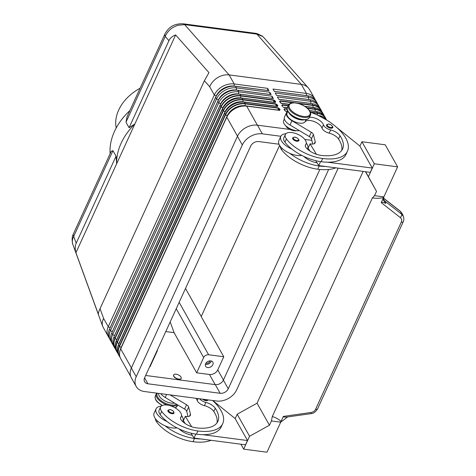 <?xml version="1.0" encoding="UTF-8"?>
<svg xmlns="http://www.w3.org/2000/svg" width="476" height="476" viewBox="0 0 476 476"><rect width="100%" height="100%" fill="white"/><g stroke="black" fill="none" stroke-linecap="round" stroke-linejoin="round"><path stroke-width="0.71" d="M274.777 101.061A0.535 0.393 150.7 0 0 274.503 101.346L274.973 102.191A0.535 0.393 -29.3 0 1 275.64 101.822L275.164 100.977A0.535 0.393 150.7 0 0 274.777 101.061M274.533 102.417A0.535 0.458 73 0 0 274.545 102.322L275.033 102.489M115.495 348.967A15.916 11.751 -29.3 0 1 115.067 338.62L221.156 106.91A15.916 11.751 -29.3 0 1 240.832 95.979L273.801 100.317L274.503 101.346L274.479 102.209L273.748 102.233A0.672 0.321 -82.5 0 0 273.748 102.31M276.99 105A0.535 0.393 150.7 0 0 276.717 105.285L277.187 106.124A0.535 0.393 -29.3 0 1 277.853 105.761L277.377 104.916A0.535 0.393 150.7 0 0 276.99 105M276.746 106.35A0.535 0.458 73 0 0 276.752 106.261L277.246 106.428M117.709 352.906A15.916 11.751 -29.3 0 1 117.28 342.553L118.935 343.523L225.023 111.812L223.107 110.605L117.019 342.315L117.28 342.553L223.369 110.843A15.916 11.751 -29.3 0 1 243.046 99.918L276.015 104.25L276.717 105.285L276.693 106.148L275.961 106.166A0.672 0.321 -82.5 0 0 275.961 106.249M279.204 108.939A0.535 0.393 150.7 0 0 278.93 109.224L279.4 110.063A0.535 0.393 -29.3 0 1 280.061 109.694L279.59 108.855A0.535 0.393 150.7 0 0 279.204 108.939M278.96 110.289A0.535 0.458 73 0 0 278.966 110.194L279.537 110.372M119.922 356.839A15.916 11.751 -29.3 0 1 119.494 346.492L225.576 114.781A15.916 11.751 -29.3 0 1 245.259 103.857L278.228 108.189L278.93 109.224L278.906 110.087L278.174 110.105A0.672 0.321 -82.5 0 0 278.174 110.188M279.864 101.733A0.535 0.393 150.7 0 0 279.864 101.727L280.09 101.144L292.811 102.816M282.078 105.666A0.535 0.393 150.7 0 0 281.81 105.499L282.28 106.338A0.535 0.393 -29.3 0 1 282.548 106.505L282.018 105.523L282.304 105.077L288.153 105.85M284.291 109.605A0.535 0.393 150.7 0 0 284.017 109.438L284.493 110.277A0.535 0.393 -29.3 0 1 284.761 110.444L284.231 109.456L284.517 109.016L287.183 109.367M108.962 337.543A16.071 11.87 -29.3 0 1 108.207 336.413L102.727 326.447C101.864 323.96 102.161 321.3 103.619 318.468L100.043 308.656C98.853 311.262 98.294 313.125 98.353 314.237L75.928 252.714C74.934 249.031 75.024 245.872 76.196 243.23L116.049 156.182L112.949 150.666L111.253 151.255L73.387 233.966A8.038 3.808 -155.4 0 1 73.393 233.942A8.038 3.808 -155.4 0 0 73.703 236.393L112.949 150.666M73.399 233.948C71.953 236.53 71.763 240.017 72.828 244.402L72.816 244.372C71.953 241.885 72.245 239.226 73.703 236.393L76.196 243.23M125.979 122.207L165.231 36.479A8.038 3.808 24.6 0 1 164.91 34.052L127.044 116.769L125.979 122.207L129.079 127.717L134.886 123.933L175.632 34.944L208.964 72.632L204.388 80.747L100.043 308.656M110.129 153.706A60.273 44.512 -29.3 0 1 114.484 131.406A60.273 44.512 -29.3 0 1 129.888 110.557M75.928 252.714L116.668 163.726L116.049 156.182M116.668 163.726A60.273 44.512 -29.3 0 1 121.118 143.216A60.273 44.512 -29.3 0 1 134.886 123.933L116.668 163.726M129.079 127.717L168.932 40.668L165.231 36.479C166.784 32.731 169.426 29.685 173.169 27.334L177.631 25.305L184.64 24.621L256.867 34.117L262.675 36.485L263.966 37.717M168.932 40.668C170.164 38.056 172.395 36.152 175.632 34.944M204.388 80.747L209.702 86.757C211.255 83.008 213.897 79.962 217.639 77.612C221.429 75.357 225.255 74.452 229.111 74.899L184.64 24.621A8.038 3.862 97.5 0 0 183.248 23.812L255.475 33.308A8.038 3.862 97.5 0 1 255.475 33.308A8.038 3.862 97.5 0 1 256.867 34.117L301.338 84.395L229.111 74.899L234.198 83.954L267.631 88.346L268.964 90.708L235.531 86.317A16.071 11.87 150.7 0 0 215.658 97.348L109.569 329.059A16.071 11.87 150.7 0 0 109.539 338.775L110.42 340.346A16.071 11.87 -29.3 0 1 110.456 330.636L216.538 98.925A16.071 11.87 -29.3 0 1 236.411 87.887L269.844 92.284L271.171 94.647L237.738 90.25A16.071 11.87 150.7 0 0 217.865 101.287L111.783 332.998A16.071 11.87 150.7 0 0 111.747 342.708L112.633 344.285A16.071 11.87 -29.3 0 1 112.669 334.574L218.752 102.864A16.071 11.87 -29.3 0 1 238.625 91.826L272.058 96.223L273.385 98.586L239.952 94.189A16.071 11.87 150.7 0 0 220.079 105.226L113.996 336.937A16.071 11.87 150.7 0 0 113.96 346.647L114.775 348.093A16.071 11.87 150.7 0 0 115.62 349.33M205.989 363.117A2.689 1.987 150.7 0 0 206.477 363.236A2.689 1.987 150.7 0 0 209.97 360.879M210.755 360.903A4.153 3.064 -29.3 0 1 212.855 362.194A4.153 3.064 -29.3 0 1 211.999 365.931A4.153 3.064 -29.3 0 1 207.709 367.555A4.153 3.064 -29.3 0 1 205.614 366.264A4.153 3.064 -29.3 0 1 206.471 362.528A4.153 3.064 -29.3 0 1 210.755 360.903M205.424 364.301A4.153 3.064 150.7 0 0 205.941 364.408A4.153 3.064 150.7 0 0 211.273 361.01M181.16 378.456A4.153 1.963 -155.4 0 1 181.118 378.563A4.153 1.963 -155.4 0 1 178.714 379.277A4.153 1.963 -155.4 0 1 174.823 377.581A4.153 1.963 -155.4 0 1 173.567 375.106A4.153 1.963 -155.4 0 1 173.621 375.005M176.066 374.178A4.153 1.963 24.6 0 0 173.663 374.892A4.153 1.963 24.6 0 0 174.918 377.367A4.153 1.963 24.6 0 0 178.809 379.063A4.153 1.963 24.6 0 0 181.213 378.349A4.153 1.963 24.6 0 0 179.958 375.873A4.153 1.963 24.6 0 0 176.066 374.178M199.581 398.769A6.7 3.171 24.6 0 0 205.888 402.422A9.377 4.439 -155.4 0 1 215.259 408.253A37.503 17.755 -155.4 0 1 217.865 421.391A37.503 17.755 -155.4 0 1 196.154 427.829A13.393 6.343 -155.4 0 1 181.719 420.617A6.7 3.171 -155.4 0 1 180.636 417.5A6.7 3.171 -155.4 0 1 180.874 417.125A11.388 5.391 24.6 0 0 181.291 416.488A11.388 5.391 24.6 0 0 180.202 412.085A11.388 5.391 24.6 0 0 169.396 405.493A11.388 5.391 24.6 0 0 160.585 407.01A11.388 5.391 24.6 0 0 161.667 411.413A31.684 15 24.6 0 0 197.927 430.976A42.864 20.295 24.6 0 0 222.738 423.622A42.864 20.295 24.6 0 0 212.582 400.483M160.585 407.01L159.109 410.229A11.388 5.391 24.6 0 0 160.198 414.632A31.684 15 24.6 0 0 167.124 421.563A14.732 6.973 -155.4 0 1 156.646 413.281A14.732 6.973 -155.4 0 1 156.069 408.836L154.099 413.126A14.732 6.973 24.6 0 0 154.682 417.577A14.732 6.973 24.6 0 0 165.16 425.853A31.684 15 24.6 0 0 194.488 438.485A42.864 20.295 24.6 0 0 200.83 438.955L245.521 444.828L247.49 440.538L202.794 434.665A42.864 20.295 24.6 0 0 221.263 426.841L222.738 423.622M156.069 408.836A14.732 6.973 -155.4 0 1 161.18 406.183M181.523 415.5A14.732 6.973 -155.4 0 1 182.278 416.655A14.732 6.973 -155.4 0 1 182.861 421.099A14.732 6.973 -155.4 0 1 182.629 421.522M168.022 411.365A3.35 1.583 -155.4 0 1 167.891 410.354L170.075 409.568C172.8 410.199 174.103 411.389 173.978 413.144A3.35 1.583 -155.4 0 1 172.044 413.721A3.35 1.583 -155.4 0 1 168.022 411.365M207.941 399.87L207.863 400.096A3.35 1.583 -155.4 0 1 205.924 400.673A3.35 1.583 -155.4 0 1 202.627 399.174M309.442 117.269A9.377 4.439 -155.4 0 1 323.454 124.819A6.7 3.171 24.6 0 0 330.636 129.948A9.377 4.439 -155.4 0 1 340.007 135.779A37.503 17.755 -155.4 0 1 342.613 148.917A37.503 17.755 -155.4 0 1 320.901 155.355A13.393 6.343 -155.4 0 1 306.467 148.143A6.7 3.171 -155.4 0 1 305.384 145.025A6.7 3.171 -155.4 0 1 305.628 144.65A11.388 5.391 24.6 0 0 306.038 144.014A11.388 5.391 24.6 0 0 304.949 139.611A11.388 5.391 24.6 0 0 294.144 133.018A11.388 5.391 24.6 0 0 285.332 134.535L283.857 137.754A11.388 5.391 24.6 0 0 284.945 142.157A31.684 15 24.6 0 0 291.871 149.089A31.684 15 24.6 0 0 321.199 161.721A42.864 20.295 24.6 0 0 327.542 162.191A42.864 20.295 24.6 0 0 346.01 154.367L347.486 151.148A42.864 20.295 24.6 0 0 310.298 112.122M285.332 134.535A11.388 5.391 24.6 0 0 286.415 138.938A31.684 15 24.6 0 0 322.674 158.502A42.864 20.295 24.6 0 0 347.486 151.148M287.855 111.319L287.064 113.05A10.044 4.754 24.6 0 0 293.793 121.356A10.044 4.754 24.6 0 0 305.11 121.796A9.377 4.439 -155.4 0 1 313.91 121.463A9.377 4.439 -155.4 0 1 321.978 128.038A6.7 3.171 24.6 0 0 329.166 133.167A9.377 4.439 -155.4 0 1 338.537 138.998A37.503 17.755 -155.4 0 1 341.708 150.452M288.968 112.931A10.044 4.754 24.6 0 0 304.176 119.892M296.286 130.674A6.7 3.171 -155.4 0 1 294.037 130.716A6.7 3.171 -155.4 0 1 290.104 129.472L257.48 125.182A16.208 11.971 150.7 0 0 237.447 136.309L131.358 368.019A16.208 11.971 150.7 0 0 131.328 377.813L136.196 386.476A16.208 11.971 -29.3 0 1 136.225 376.683L242.314 144.972A16.208 11.971 -29.3 0 1 262.347 133.845L280.852 136.279M280.185 146.257A11.388 5.391 24.6 0 0 281.506 149.666A31.684 15 24.6 0 0 317.76 169.23A42.864 20.295 24.6 0 0 335.8 167.826M284.362 118.946L283.625 120.559A10.044 4.754 24.6 0 0 288.266 127.699A10.044 4.754 24.6 0 0 299.339 130.602M307.377 149.047A14.732 6.973 24.6 0 0 307.609 148.625A14.732 6.973 24.6 0 0 307.026 144.18A14.732 6.973 24.6 0 0 306.27 143.026M285.927 133.708A14.732 6.973 24.6 0 0 280.816 136.362A14.732 6.973 24.6 0 0 281.399 140.807A14.732 6.973 24.6 0 0 291.871 149.089M301.76 155.408A14.732 6.973 -155.4 0 1 289.908 153.379A14.732 6.973 -155.4 0 1 279.43 145.103A14.732 6.973 -155.4 0 1 278.853 140.652L280.816 136.362M298.732 140.67A3.35 1.583 -155.4 0 1 296.792 141.247A3.35 1.583 -155.4 0 1 292.77 138.891A3.35 1.583 -155.4 0 1 292.639 137.879L294.822 137.094C297.738 137.391 299.82 140.795 298.732 140.67M332.611 127.622A3.35 1.583 -155.4 0 1 330.671 128.199A3.35 1.583 -155.4 0 1 326.655 125.848A3.35 1.583 -155.4 0 1 326.518 124.837L328.708 124.046C331.617 124.343 333.7 127.752 332.611 127.622M384.894 199.188A2.677 1.368 128 0 1 384.935 199.218L400.322 211.243A2.677 1.368 128 0 1 400.328 211.243A2.677 1.368 128 0 1 400.548 211.54L402.333 213.861L403.422 216.509L401.643 214.188A2.677 1.368 128 0 1 401.488 215.771A2.677 1.368 128 0 1 400.233 217.496C401.679 218.74 402.036 220.269 401.304 222.084L315.606 409.259A2.677 1.267 24.6 0 0 317.2 409.229A2.677 1.267 24.6 0 0 317.575 408.878L403.267 221.703A2.677 1.267 -155.4 0 1 402.898 222.054A2.677 1.267 -155.4 0 1 401.304 222.084M403.69 217.342L403.422 216.509C404.047 218.151 403.993 219.882 403.267 221.703A2.677 1.267 -155.4 0 0 403.291 221.643M384.935 199.218A2.677 1.368 128 0 1 384.941 199.224A2.677 1.368 128 0 1 385.161 199.515L400.548 211.54L401.643 214.188L384.352 200.676L383.329 198.855M359.915 146.138L361.927 141.741L385.227 144.805L397.615 166.856L383.852 196.921L383.382 200.158L385.828 203.419L384.352 200.676A6.7 4.944 150.7 0 1 383.317 199.617M385.828 203.419L385.489 203.264C383.019 202.211 381.597 202.008 381.228 202.651L400.233 217.496M287.671 416.911L280.739 422.135L266.976 452.2L243.676 449.136L249.567 436.266L269.44 425.229L271.409 420.939L280.316 422.111L281.066 421.421L283.363 416.405C283.137 417.065 284.571 417.232 287.671 416.911M315.606 409.259C314.695 411.032 313.148 412.109 310.953 412.502A2.677 0.309 81.9 0 1 310.899 413.626A2.677 0.309 81.9 0 1 310.864 413.656L288.105 416.863M317.575 408.872C315.642 411.972 313.41 413.561 310.864 413.656A2.677 0.309 81.9 0 1 310.822 413.638M140.099 88.256A40.186 29.673 150.7 0 0 118.679 110.081A40.186 29.673 150.7 0 0 116.209 127.949M363.158 171.419L257.052 403.184L237.179 414.215L235.168 418.612M281.066 421.421C278.692 419.213 275.771 417.571 272.302 416.5L372.399 197.879C376.076 198.486 379.783 198.403 383.525 197.635L381.228 202.651M272.302 416.5L271.409 420.939M383.525 197.635L383.46 196.838L374.547 195.666L372.399 197.879M257.052 403.184L269.44 425.229M365.467 171.723L376.51 191.376L374.547 195.666M365.663 171.753L376.51 191.376M361.927 141.741L374.32 163.792L368.424 176.661M370.536 165.035L359.844 146.019L336.508 127.27M397.615 166.856L374.32 163.792M327.542 162.191L372.238 168.064L370.584 164.934M240.915 444.227L243.676 449.136M237.179 414.215L249.567 436.266M245.789 437.509L235.096 418.493L212.695 400.495M245.836 437.408L247.49 440.538M285.303 111.063L287.79 111.449A10.716 5.075 24.6 0 0 286.457 112.77A10.716 5.075 24.6 0 0 291.943 120.725L311.304 132.286A4.016 1.904 -155.4 0 1 313.404 134.541L315.189 141.652A6.7 3.171 -155.4 0 1 315.118 142.854A6.7 3.171 -155.4 0 1 311.245 144.002L310.078 143.853L316.433 154.284M372.238 168.064L370.274 172.354L318.742 165.583L315.761 160.692M320.55 161.632L318.742 165.583M310.078 143.853L308.115 148.143L309.864 151.011M312.756 144.061L311.441 138.837A4.016 1.904 24.6 0 0 309.34 136.576L289.979 125.015A10.716 5.075 -155.4 0 1 284.487 117.066L286.457 112.77M317.052 162.804A13.393 6.343 -155.4 0 1 303.777 156.402M289.908 153.379A31.684 15 24.6 0 0 319.235 166.011A42.864 20.295 24.6 0 0 325.578 166.481M289.753 129.424A6.7 3.171 -155.4 0 1 285.779 125.771M304.807 139.426L311.822 140.349M299.511 130.71L299.089 130.65M195.874 398.287A9.377 4.439 -155.4 0 1 197.231 400.512A6.7 3.171 24.6 0 0 204.412 405.641A9.377 4.439 -155.4 0 1 213.789 411.472A37.503 17.755 -155.4 0 1 216.961 422.926M173.008 395.276A10.044 4.754 24.6 0 0 176.4 395.723M191.685 426.758L185.331 416.327L186.497 416.476A6.7 3.171 24.6 0 0 190.37 415.328A6.7 3.171 24.6 0 0 190.442 414.126L188.657 407.016A4.016 1.904 24.6 0 0 186.556 404.761L170.021 394.884M200.83 438.955L193.994 438.057L195.803 434.106M185.116 423.485L183.367 420.617L185.331 416.327M191.013 433.166L192.304 435.278A13.393 6.343 -155.4 0 1 179.03 428.876M193.994 438.057L192.304 435.278M160.751 393.664A10.716 5.075 24.6 0 0 165.231 397.49L184.587 409.051A4.016 1.904 -155.4 0 1 186.693 411.312L188.008 416.536M167.124 421.563A31.684 15 24.6 0 0 196.451 434.195A42.864 20.295 24.6 0 0 202.794 434.665M177.012 427.882A14.732 6.973 -155.4 0 1 165.16 425.853M158.746 393.402A10.044 4.754 24.6 0 0 163.857 400.387A10.044 4.754 24.6 0 0 174.591 403.077M155.438 418.731A11.388 5.391 24.6 0 0 156.759 422.141A31.684 15 24.6 0 0 193.012 441.704A42.864 20.295 24.6 0 0 211.052 440.3M338.168 168.135L236.643 389.886A16.208 11.971 -29.3 0 1 216.604 401.012L144.377 391.516A16.208 11.971 -29.3 0 1 136.196 386.476M309.382 150.22L308.644 150.124M223.768 356.756L217.752 369.9A6.7 4.944 -29.3 0 1 209.476 374.499L196.659 372.809L203.657 357.524A4.016 2.969 150.7 0 1 208.625 354.769L223.768 356.756L201.199 316.599L279.596 145.376M185.503 288.474L201.247 316.498M196.659 372.809L174.091 332.659L170.188 321.931M174.091 332.647L165.779 331.558L174.091 332.659M157.354 349.961A4.016 2.969 -29.3 0 1 157.056 351.401L150.059 366.687L149.714 366.639M284.761 110.444A0.535 0.393 -29.3 0 1 284.767 110.444L285.927 111.289L287.665 111.521M287.308 107.743L283.089 107.124M298.958 103.625L313.059 105.476L312.994 105.131A16.071 11.87 150.7 0 1 321.11 110.129L321.74 111.497A16.071 11.87 150.7 0 0 321.11 110.129L320.3 108.683A16.071 11.87 150.7 0 0 312.179 103.685L278.746 99.288L277.419 96.925L310.852 101.323A16.071 11.87 -29.3 0 1 318.974 106.321A16.071 11.87 -29.3 0 1 319.545 107.552M318.974 106.321L318.087 104.744A16.071 11.87 150.7 0 0 309.971 99.746L276.538 95.355L275.205 92.993L308.638 97.384A16.071 11.87 -29.3 0 1 316.76 102.382A16.071 11.87 -29.3 0 1 317.331 103.613M316.76 102.382L315.874 100.811A16.071 11.87 150.7 0 0 307.758 95.813L274.325 91.416L272.998 89.054L306.431 93.451A16.071 11.87 -29.3 0 1 314.547 98.449A16.071 11.87 -29.3 0 1 315.118 99.68M289.057 104.327L280.876 103.185M280.066 102.405A0.535 0.393 -29.3 0 1 280.34 102.572L279.864 101.727A0.535 0.393 150.7 0 0 279.596 101.561L281.5 103.417L288.986 104.399M307.46 95.771A14.536 10.734 150.7 0 0 306.371 95.581L306.431 93.451L301.338 84.395C304.271 84.805 306.627 85.989 308.394 87.953L309.632 89.708M267.631 88.346L267.577 90.482A0.672 0.321 -82.5 0 0 267.577 90.529M108.207 336.413A16.071 11.87 -29.3 0 1 108.242 326.697L214.325 94.986A16.071 11.87 -29.3 0 1 234.198 83.954L234.144 86.085A0.672 0.321 -82.5 0 0 234.144 86.198M269.844 92.284L269.791 94.421A0.672 0.321 -82.5 0 0 269.791 94.468M111.176 341.476A16.071 11.87 -29.3 0 1 110.42 340.346M272.058 96.223L272.004 98.353A0.672 0.321 -82.5 0 0 272.004 98.401M113.389 345.415A16.071 11.87 -29.3 0 1 112.633 344.285M145.674 375.475L215.277 384.626A6.563 4.849 150.7 0 0 223.393 380.122L319.836 169.462M328.648 169.504L228.26 388.779A6.563 4.849 -29.3 0 1 220.144 393.289L147.917 383.793A6.563 4.849 -29.3 0 1 144.603 381.752A6.563 4.849 -29.3 0 1 144.615 377.783L250.697 146.072A6.563 4.849 -29.3 0 1 258.813 141.568L279.001 144.222M307.817 148.012L308.156 148.054M318.866 115.537A14.536 10.734 150.7 0 0 318.051 115.359M316.653 111.598A14.536 10.734 150.7 0 0 315.225 111.33A0.672 0.321 -82.5 0 0 315.225 111.414M314.44 107.665A14.536 10.734 150.7 0 0 313.012 107.392A0.672 0.321 -82.5 0 0 313.012 107.475M311.887 103.643A14.536 10.734 150.7 0 0 310.798 103.453A0.672 0.321 -82.5 0 0 310.798 103.5M309.674 99.71A14.536 10.734 150.7 0 0 308.585 99.52A0.672 0.321 -82.5 0 0 308.585 99.567M274.295 91.362L306.371 95.581A0.672 0.321 -82.5 0 0 306.371 95.628M275.164 100.977L273.73 99.966L273.748 102.233L240.785 97.895A0.672 0.321 -82.5 0 0 240.785 98.038M273.73 99.966L240.767 95.634A16.071 11.87 150.7 0 0 220.894 106.666L222.81 107.874A14.536 10.734 -29.3 0 1 240.785 97.895L240.82 95.783L239.952 94.189M116.138 341.113A14.536 10.734 -29.3 0 1 116.721 339.584L114.805 338.377A16.071 11.87 150.7 0 0 114.775 348.093L115.62 349.342M277.377 104.916L275.943 103.905L242.98 99.567A16.071 11.87 150.7 0 0 223.107 110.605L222.375 109.087A15.916 11.751 150.7 0 1 242.058 98.157L275.205 102.59L275.64 101.822M275.158 102.489L242.111 98.151C233.311 97.794 226.725 101.453 222.346 109.129L116.257 340.84C114.668 344.457 114.662 347.748 116.251 350.717L116.989 352.026A16.071 11.87 150.7 0 0 117.828 353.269L116.989 352.026A16.071 11.87 150.7 0 1 117.019 342.315L116.287 340.798M275.943 103.905L275.961 106.166L242.998 101.834A0.672 0.321 -82.5 0 0 242.998 101.977M225.154 111.902A0.672 0.315 -155.4 0 0 225.023 111.812A14.536 10.734 -29.3 0 1 242.998 101.834L243.028 99.722L242.242 98.258A16.071 11.87 -29.3 0 0 222.369 109.29L116.281 341A16.071 11.87 -29.3 0 0 116.251 350.717M277.371 106.428L244.271 102.096A15.916 11.751 150.7 0 0 224.589 113.02L224.577 113.228A16.071 11.87 -29.3 0 1 244.45 102.191L277.419 106.529L277.853 105.761M120.565 348.985A14.536 10.734 -29.3 0 1 121.148 347.462L119.333 346.379L118.5 344.737M118.459 354.65C116.876 351.687 116.882 348.39 118.47 344.779L224.559 113.068C228.938 105.386 235.525 101.727 244.325 102.09L245.188 103.506A16.071 11.87 150.7 0 0 225.315 114.543L119.232 346.254A16.071 11.87 150.7 0 0 119.202 355.965A16.071 11.87 150.7 0 0 120.041 357.202L118.459 354.65A16.071 11.87 -29.3 0 1 118.494 344.939L224.577 113.228L225.422 114.668L227.236 115.751A14.536 10.734 -29.3 0 1 245.205 105.767A0.672 0.321 -82.5 0 0 245.211 105.91M278.157 107.838L278.174 110.105L245.205 105.767L245.188 103.506L278.157 107.838L279.59 108.855M257.367 125.17L246.663 106.13L279.46 110.367M246.485 106.035L246.663 106.13A16.071 11.87 -29.3 0 0 226.79 117.161L226.802 116.959A15.916 11.751 150.7 0 1 246.485 106.035M279.585 110.367L246.538 106.029C237.738 105.666 231.152 109.325 226.772 117.001L120.684 348.712C119.089 352.329 119.089 355.62 120.672 358.589A16.071 11.87 -29.3 0 1 120.708 348.872L120.714 348.676M312.179 103.685L312.994 105.131L280.025 100.793L280.066 102.09M305.116 106.523L314.469 107.754A16.071 11.87 -29.3 0 1 322.585 112.747L323.954 115.436A16.071 11.87 150.7 0 0 323.323 114.061A16.071 11.87 150.7 0 0 315.207 109.064L314.297 107.653M280.34 102.572L281.5 103.417M288.295 105.529L282.238 104.732L282.28 106.029M307.538 108.397L315.273 109.415A15.916 11.751 -29.3 0 1 323.698 115.132M307.085 107.998L315.207 109.064L315.225 111.33L309.459 110.569M309.584 110.753L316.504 111.586M287.153 109.022L284.452 108.671L284.493 109.968M311.488 112.562L317.486 113.353L317.421 113.002L310.275 112.062M156.723 393.134L156.312 393.807A12.055 5.706 24.6 0 0 167.939 405.177M170.378 405.772A12.055 5.706 24.6 0 0 171.259 405.915A12.055 5.706 24.6 0 0 177.5 404.814M157.348 393.218A11.388 5.391 24.6 0 0 160.335 400.108A11.388 5.391 24.6 0 0 171.283 404.981A11.388 5.391 24.6 0 0 176.661 404.314M162.024 405.594L157.181 401.869L155.777 399.947L155.051 397.793L155.331 395.955A12.055 5.706 24.6 0 0 162.417 405.415M180.874 417.125L180.511 417.922M172.062 412.972A2.814 1.333 -155.4 0 1 168.688 411.002A2.814 1.333 -155.4 0 1 170.206 409.669A2.814 1.333 -155.4 0 1 173.579 411.645A2.814 1.333 -155.4 0 1 172.062 412.972M207.244 399.78A2.814 1.333 -155.4 0 1 205.941 399.929A2.814 1.333 -155.4 0 1 204.252 399.388M302.391 119.494A12.055 5.706 24.6 0 0 309.37 117.423C308.287 119.428 305.86 120.208 302.082 119.762C294.239 118.923 285.088 111.509 287.445 107.386A12.055 5.706 24.6 0 0 291.092 114.573A12.055 5.706 24.6 0 0 302.391 119.494M310.352 115.281C312.708 111.158 303.557 103.744 295.715 102.905C291.937 102.459 289.509 103.238 288.426 105.244A12.055 5.706 24.6 0 0 292.074 112.431A12.055 5.706 24.6 0 0 303.373 117.346A12.055 5.706 24.6 0 0 310.352 115.281L309.37 117.423M303.396 116.418A11.388 5.391 24.6 0 0 309.537 111.027A11.388 5.391 24.6 0 0 295.876 103.03A11.388 5.391 24.6 0 0 289.735 108.421A11.388 5.391 24.6 0 0 303.396 116.418M284.945 142.157L286.415 138.938M305.11 121.796L306.074 119.69M281.506 149.666L282.095 148.381M294.953 137.195A2.814 1.333 -155.4 0 1 298.327 139.171A2.814 1.333 -155.4 0 1 296.81 140.497A2.814 1.333 -155.4 0 1 293.436 138.528A2.814 1.333 -155.4 0 1 294.953 137.195M328.833 124.147A2.814 1.333 -155.4 0 1 332.206 126.122A2.814 1.333 -155.4 0 1 330.689 127.455A2.814 1.333 -155.4 0 1 327.315 125.48A2.814 1.333 -155.4 0 1 328.833 124.147M310.953 412.502L283.363 416.405M383.448 198.099L385.161 199.515M315.189 141.652L314.255 143.698M313.404 134.541L311.441 138.837M311.304 132.286L309.34 136.576M291.943 120.725L289.979 125.015M317.76 169.23L319.235 166.011M321.978 128.038L323.454 124.819M329.166 133.167L330.636 129.948M338.537 138.998L340.007 135.779M305.259 145.448L305.628 144.65M321.199 161.721L322.674 158.502M262.347 133.845L257.48 125.182M189.507 416.173L190.442 414.126M186.693 411.312L188.657 407.016M184.587 409.051L186.556 404.761M165.231 397.49L166.63 394.437M198.117 398.579L197.231 400.512M205.888 402.422L204.412 405.641M215.259 408.253L213.789 411.472M161.667 411.413L160.198 414.632M197.927 430.976L196.451 434.195M157.348 420.855L156.759 422.141M194.488 438.485L193.012 441.704M175.013 407.789A12.055 5.706 24.6 0 0 177.25 405.992L175.174 407.878M208.625 354.769L179.155 302.337M203.657 357.524L176.233 308.728M223.44 380.015L217.752 369.9M215.158 384.608L209.476 374.499M284.452 108.671L284.017 109.438M317.438 115.073L317.486 113.353A15.916 11.751 -29.3 0 1 325.911 119.071M326.155 119.363A16.071 11.87 150.7 0 0 325.536 118A16.071 11.87 150.7 0 0 317.421 113.002L316.677 111.687A16.071 11.87 -29.3 0 1 324.799 116.685C323.121 113.841 320.378 112.14 316.552 111.586L309.525 110.664M284.493 110.277L285.927 111.289M322.734 116.733A15.916 11.751 150.7 0 0 318.819 115.543M319.003 115.817L318.89 115.626A16.071 11.87 -29.3 0 1 326.643 120.029L318.248 115.454M287.831 111.372L285.427 111.057M282.238 104.732L281.81 105.499M283.714 107.356L287.284 107.826M320.526 112.794A15.916 11.751 150.7 0 0 316.605 111.604M280.025 100.793L279.596 101.561M278.722 99.24L310.798 103.453L310.852 101.323L309.971 99.746M276.508 95.301L308.585 99.52L308.638 97.384L307.758 95.813M215.658 97.348L216.538 98.925L218.383 100.002A14.536 10.734 -29.3 0 1 236.358 90.023L236.411 87.887L235.531 86.317M217.865 101.287L218.752 102.864L220.596 103.941A14.536 10.734 -29.3 0 1 238.571 93.956L238.625 91.826L237.738 90.25M279.632 110.462L280.061 109.694M318.313 108.861A15.916 11.751 150.7 0 0 314.392 107.671M304.795 106.309L313.012 107.392L313.059 105.476A15.916 11.751 -29.3 0 1 321.484 111.2M289.128 104.25L281.007 103.185M287.337 107.659L283.22 107.118M120.672 348.765A15.916 11.751 150.7 0 0 119.571 352.912M131.406 367.912L120.708 348.872L226.79 117.161L237.494 136.201M121.231 347.516A0.672 0.315 -155.4 0 0 121.148 347.462L227.236 115.751A0.672 0.315 -155.4 0 1 227.367 115.841M118.459 344.832A15.916 11.751 150.7 0 0 117.358 348.979M116.251 340.893A15.916 11.751 150.7 0 0 115.144 345.04M220.079 105.226L220.894 106.666L114.805 338.377L113.996 336.937M116.81 339.644A0.672 0.315 -155.4 0 0 116.721 339.584L222.81 107.874A0.672 0.315 -155.4 0 1 222.941 107.963M209.702 86.757L214.325 94.986L216.169 96.069A14.536 10.734 -29.3 0 1 234.144 86.085L267.577 90.482M103.619 318.468L108.242 326.697L110.087 327.774L216.169 96.069A0.672 0.315 -155.4 0 1 216.277 96.134M109.599 328.993A14.536 10.734 -29.3 0 1 110.087 327.774A0.672 0.315 -155.4 0 1 110.14 327.809M269.791 94.421L236.358 90.023A0.672 0.321 -82.5 0 0 236.358 90.137M109.569 329.059L110.456 330.636L112.3 331.712L218.383 100.002A0.672 0.315 -155.4 0 1 218.49 100.073M111.812 332.932A14.536 10.734 -29.3 0 1 112.3 331.712A0.672 0.315 -155.4 0 1 112.354 331.748M272.004 98.353L238.571 93.956A0.672 0.321 -82.5 0 0 238.571 94.069M111.783 332.998L112.669 334.574L114.508 335.651L220.596 103.941A0.672 0.315 -155.4 0 1 220.703 104.012M114.026 336.865A14.536 10.734 -29.3 0 1 114.508 335.651A0.672 0.315 -155.4 0 1 114.567 335.687M118.351 345.052A14.536 10.734 -29.3 0 1 118.935 343.523A0.672 0.315 -155.4 0 1 119.024 343.577M147.917 383.793L144.579 377.855M220.144 393.289L215.277 384.626M228.26 388.779L223.393 380.122M242.314 144.972L237.447 136.309M136.225 376.683L131.358 368.019M322.585 112.747C320.913 109.902 318.164 108.207 314.338 107.647L304.955 106.416M102.727 326.447L72.816 244.372M155.331 395.955L156.312 393.807M181.291 416.488L180.493 418.225M307.609 148.625L307.407 149.071M400.328 211.249L402.333 213.873M383.466 198.01L384.935 199.224M306.038 144.014L305.241 145.751M287.445 107.386L288.426 105.244M182.653 421.546L182.861 421.099M177.25 405.992L177.726 404.951M255.624 33.338L257.219 33.653L262.097 35.997L263.258 36.991M326.161 119.375L324.799 116.685M314.547 98.449L309.59 89.631M130.692 376.409L120.672 358.589M164.922 34.046C167.665 28.768 172.639 23.336 183.242 23.818M308.394 87.953L263.93 37.675"/></g></svg>
